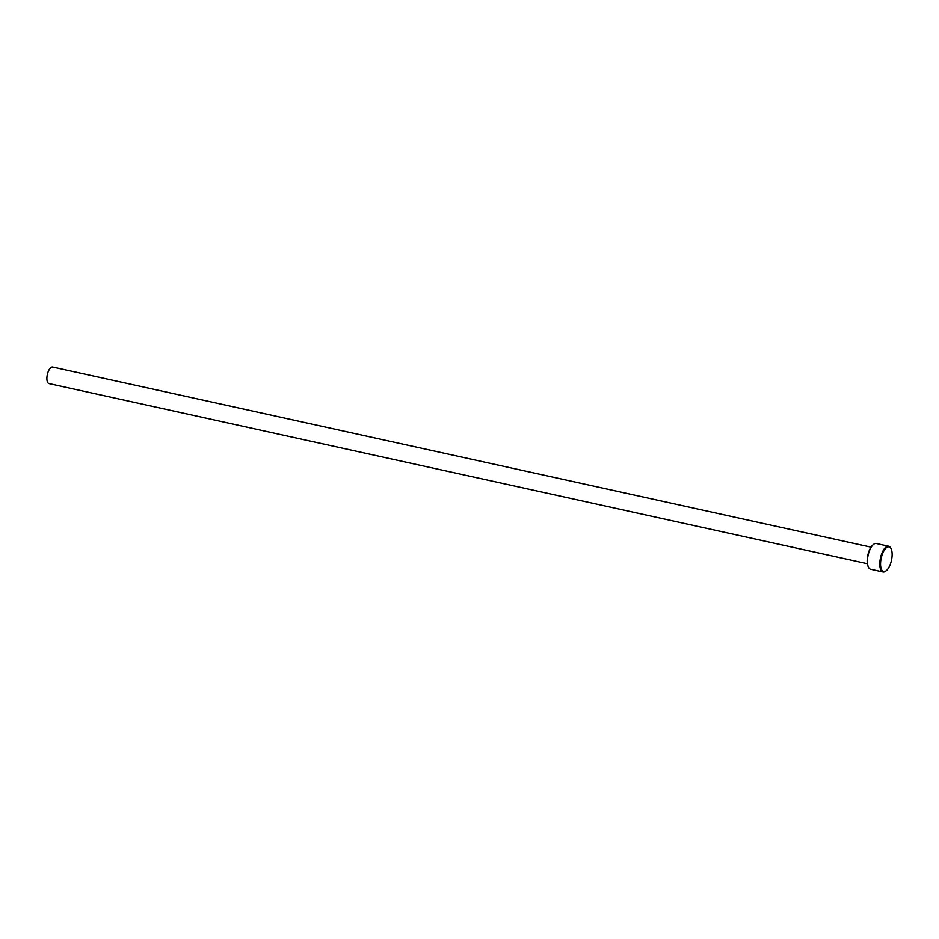 <?xml version="1.0" encoding="UTF-8"?>
<svg xmlns="http://www.w3.org/2000/svg" width="939" height="939" viewBox="0 0 939 939"><rect width="100%" height="100%" fill="white"/><g stroke="black" fill="none" stroke-linecap="round" stroke-linejoin="round"><path stroke-width="1.41" d="M868.364 566.968A12.606 5.247 -77.6 0 1 868.211 566.698A12.606 5.247 -77.6 0 1 867.26 558.951A12.606 5.247 -77.6 0 1 873.035 544.808A12.606 5.247 -77.6 0 1 873.282 544.608M888.67 546.228L876.31 543.517A13.169 5.481 102.4 0 0 873.54 544.397A13.169 5.481 102.4 0 0 867.507 559.186A13.169 5.481 102.4 0 0 868.505 567.273A13.169 5.481 102.4 0 0 870.641 569.245L883.012 571.968A13.169 5.481 -77.6 0 1 879.878 561.909A13.169 5.481 -77.6 0 1 888.67 546.228A13.169 5.481 -77.6 0 1 890.806 548.2A13.169 5.481 -77.6 0 1 890.947 548.505M880.629 561.898A12.606 5.247 102.4 0 0 886.275 570.677A12.606 5.247 102.4 0 0 892.05 556.522A12.606 5.247 102.4 0 0 891.099 548.775A12.606 5.247 102.4 0 0 885.09 549.08A12.606 5.247 102.4 0 0 880.629 561.898M886.029 570.865A13.169 5.481 -77.6 0 1 885.77 571.076A13.169 5.481 -77.6 0 1 883.012 571.968M867.354 563.705L48.969 383.582A8.474 3.521 -77.6 0 1 46.95 377.114A8.474 3.521 -77.6 0 1 52.607 367.032L870.993 547.155"/></g></svg>
